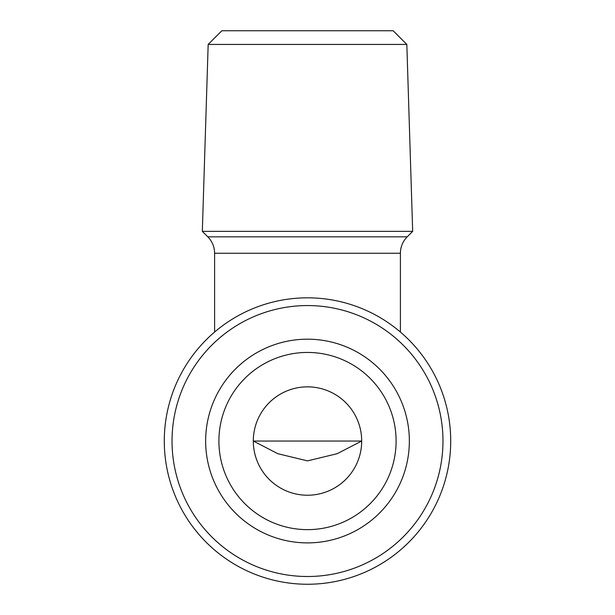 <?xml version="1.0" encoding="UTF-8"?>
<svg xmlns="http://www.w3.org/2000/svg" width="615" height="615" viewBox="0 0 615 615"><rect width="100%" height="100%" fill="white"/><g stroke="black" fill="none" stroke-linecap="round" stroke-linejoin="round"><path stroke-width="0.92" d="M307.5 297.821A143.21 143.21 0 0 0 164.29 441.04A143.21 143.21 0 0 0 307.5 584.25A143.21 143.21 0 0 0 450.71 441.04A143.21 143.21 0 0 0 307.5 297.821M307.5 305.563A135.469 135.469 0 0 0 172.031 441.04A135.469 135.469 0 0 0 307.5 576.509A135.469 135.469 0 0 0 442.969 441.04A135.469 135.469 0 0 0 307.5 305.563M307.5 529.638A88.598 88.598 0 0 0 396.098 441.04A88.598 88.598 0 0 0 307.5 352.441A88.598 88.598 0 0 0 218.902 441.04A88.598 88.598 0 0 0 307.5 529.638M307.5 339.188A101.852 101.852 0 0 1 409.352 441.04A101.852 101.852 0 0 1 307.5 542.891A101.852 101.852 0 0 1 205.648 441.04A101.852 101.852 0 0 1 307.5 339.188M307.5 495.229A54.189 54.189 0 0 0 361.689 441.04A54.189 54.189 0 0 0 307.5 386.85A54.189 54.189 0 0 0 253.311 441.04A54.189 54.189 0 0 0 307.5 495.229M307.5 460.873L277.819 453.701L253.311 441.04L361.689 441.04L337.181 453.701L307.5 460.873M208.17 44.434L406.83 44.434L393.146 30.75L221.854 30.75L208.17 44.434L202.327 231.363L412.673 231.363L407.199 236.829L207.801 236.829L202.327 231.363M407.199 236.829C402.756 241.403 400.488 246.876 400.396 253.257L214.604 253.257C214.512 246.876 212.244 241.403 207.801 236.829M400.396 253.257L400.396 332.039M214.604 253.257L214.604 332.039M406.83 44.434L412.673 231.363"/></g></svg>

